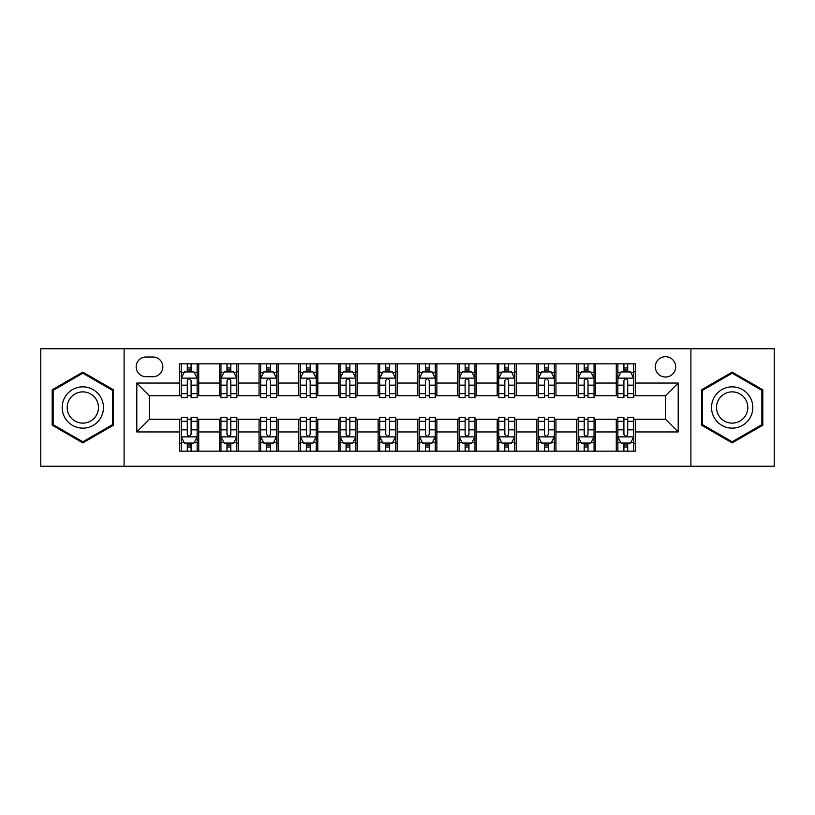 <?xml version="1.0" encoding="UTF-8"?>
<svg xmlns="http://www.w3.org/2000/svg" width="815" height="815" viewBox="0 0 815 815"><rect width="100%" height="100%" fill="white"/><g stroke="black" fill="none" stroke-linecap="round" stroke-linejoin="round"><path stroke-width="1.22" d="M665.498 356.695A10.157 10.157 0 0 0 655.331 366.852A10.157 10.157 0 0 0 665.498 377.019A10.157 10.157 0 0 0 675.655 366.852A10.157 10.157 0 0 0 665.498 356.695M690.896 466.241L774.25 466.241L774.25 348.759L690.896 348.759L690.896 466.241L124.104 466.241L124.104 348.759L40.75 348.759L40.75 466.241L124.104 466.241M146.007 376.703L152.996 376.703A9.841 9.841 0 0 0 162.837 366.852A9.841 9.841 0 0 0 152.996 357.011L146.007 357.011A9.841 9.841 0 0 0 136.166 366.852A9.841 9.841 0 0 0 146.007 376.703M690.896 348.759L124.104 348.759M179.667 431.95L136.808 431.95L136.808 383.05L179.667 383.05L179.667 395.754L149.502 395.754L149.502 419.246L179.667 419.246L179.667 451.164L635.333 451.164L635.333 419.246L665.498 419.246L665.498 395.754L635.333 395.754L635.333 383.05L678.192 383.05L678.192 431.95L635.333 431.95M635.333 383.05L635.333 363.836L179.667 363.836L179.667 383.05M616.283 363.836L616.283 395.754L617.862 395.754M623.903 395.754L627.713 395.754M633.744 395.754L635.333 395.754M616.283 395.754L594.053 395.754M576.582 363.836L576.582 395.754L578.171 395.754M584.202 395.754L588.012 395.754M576.582 395.754L554.363 395.754M536.891 363.836L536.891 395.754L538.481 395.754M544.512 395.754L548.322 395.754M536.891 395.754L514.662 395.754M497.201 363.836L497.201 395.754L498.79 395.754M504.821 395.754L508.631 395.754M497.201 395.754L474.972 395.754M457.51 363.836L457.51 395.754L459.1 395.754M465.131 395.754L468.941 395.754M457.51 395.754L435.281 395.754M417.82 363.836L417.82 395.754L419.409 395.754M425.44 395.754L429.25 395.754M417.82 395.754L395.591 395.754M378.129 363.836L378.129 395.754L379.719 395.754M385.75 395.754L389.56 395.754M378.129 395.754L355.9 395.754M338.439 363.836L338.439 395.754L340.028 395.754M346.059 395.754L349.869 395.754M338.439 395.754L316.21 395.754M298.748 363.836L298.748 395.754L300.338 395.754M306.369 395.754L310.179 395.754M298.748 395.754L276.519 395.754M259.058 363.836L259.058 395.754L260.637 395.754M266.678 395.754L270.488 395.754M259.058 395.754L236.829 395.754M219.357 363.836L219.357 395.754L220.947 395.754M226.988 395.754L230.798 395.754M219.357 395.754L197.138 395.754M179.667 395.754L181.256 395.754M187.287 395.754L191.097 395.754M179.667 419.246L181.256 419.246M187.287 419.246L191.097 419.246M197.138 419.246L198.717 419.246L198.717 451.164M220.947 419.246L198.717 419.246M226.988 419.246L230.798 419.246M236.829 419.246L238.418 419.246L238.418 451.164M260.637 419.246L238.418 419.246M266.678 419.246L270.488 419.246M276.519 419.246L278.109 419.246L278.109 451.164M300.338 419.246L278.109 419.246M306.369 419.246L310.179 419.246M316.21 419.246L317.799 419.246L317.799 451.164M340.028 419.246L317.799 419.246M346.059 419.246L349.869 419.246M355.9 419.246L357.49 419.246L357.49 451.164M379.719 419.246L357.49 419.246M385.75 419.246L389.56 419.246M395.591 419.246L397.18 419.246L397.18 451.164M419.409 419.246L397.18 419.246M425.44 419.246L429.25 419.246M435.281 419.246L436.871 419.246L436.871 451.164M459.1 419.246L436.871 419.246M465.131 419.246L468.941 419.246M474.972 419.246L476.561 419.246L476.561 451.164M498.79 419.246L476.561 419.246M504.821 419.246L508.631 419.246M514.662 419.246L516.252 419.246L516.252 451.164M538.481 419.246L516.252 419.246M544.512 419.246L548.322 419.246M554.363 419.246L555.942 419.246L555.942 451.164M578.171 419.246L555.942 419.246M584.202 419.246L588.012 419.246M594.053 419.246L595.643 419.246L595.643 451.164M617.862 419.246L595.643 419.246M623.903 419.246L627.713 419.246M633.744 419.246L635.333 419.246M198.717 363.836L198.717 395.754M179.667 371.783L181.256 371.783M187.287 371.783L191.097 371.783M197.138 371.783L198.717 371.783M179.667 443.217L181.256 443.217M187.287 443.217L191.097 443.217M197.138 443.217L198.717 443.217M219.357 419.246L219.357 451.164M238.418 363.836L238.418 395.754M219.357 371.783L220.947 371.783M226.988 371.783L230.798 371.783M236.829 371.783L238.418 371.783M219.357 443.217L220.947 443.217M226.988 443.217L230.798 443.217M236.829 443.217L238.418 443.217M259.058 419.246L259.058 451.164M259.058 443.217L260.637 443.217M266.678 443.217L270.488 443.217M276.519 443.217L278.109 443.217M278.109 363.836L278.109 395.754M259.058 371.783L260.637 371.783M266.678 371.783L270.488 371.783M276.519 371.783L278.109 371.783M298.748 419.246L298.748 451.164M298.748 443.217L300.338 443.217M306.369 443.217L310.179 443.217M316.21 443.217L317.799 443.217M317.799 363.836L317.799 395.754M298.748 371.783L300.338 371.783M306.369 371.783L310.179 371.783M316.21 371.783L317.799 371.783M338.439 419.246L338.439 451.164M338.439 443.217L340.028 443.217M346.059 443.217L349.869 443.217M355.9 443.217L357.49 443.217M357.49 363.836L357.49 395.754M338.439 371.783L340.028 371.783M346.059 371.783L349.869 371.783M355.9 371.783L357.49 371.783M378.129 419.246L378.129 451.164M378.129 443.217L379.719 443.217M385.75 443.217L389.56 443.217M395.591 443.217L397.18 443.217M397.18 363.836L397.18 395.754M378.129 371.783L379.719 371.783M385.75 371.783L389.56 371.783M395.591 371.783L397.18 371.783M417.82 419.246L417.82 451.164M417.82 443.217L419.409 443.217M425.44 443.217L429.25 443.217M435.281 443.217L436.871 443.217M436.871 363.836L436.871 395.754M417.82 371.783L419.409 371.783M425.44 371.783L429.25 371.783M435.281 371.783L436.871 371.783M457.51 419.246L457.51 451.164M457.51 443.217L459.1 443.217M465.131 443.217L468.941 443.217M474.972 443.217L476.561 443.217M476.561 363.836L476.561 395.754M457.51 371.783L459.1 371.783M465.131 371.783L468.941 371.783M474.972 371.783L476.561 371.783M497.201 419.246L497.201 451.164M497.201 443.217L498.79 443.217M504.821 443.217L508.631 443.217M514.662 443.217L516.252 443.217M516.252 363.836L516.252 395.754M497.201 371.783L498.79 371.783M504.821 371.783L508.631 371.783M514.662 371.783L516.252 371.783M536.891 419.246L536.891 451.164M536.891 443.217L538.481 443.217M544.512 443.217L548.322 443.217M554.363 443.217L555.942 443.217M555.942 363.836L555.942 395.754M536.891 371.783L538.481 371.783M544.512 371.783L548.322 371.783M554.363 371.783L555.942 371.783M576.582 419.246L576.582 451.164M576.582 443.217L578.171 443.217M584.202 443.217L588.012 443.217M594.053 443.217L595.643 443.217M595.643 363.836L595.643 395.754M576.582 371.783L578.171 371.783M584.202 371.783L588.012 371.783M594.053 371.783L595.643 371.783M616.283 419.246L616.283 451.164M616.283 443.217L617.862 443.217M623.903 443.217L627.713 443.217M633.744 443.217L635.333 443.217M616.283 371.783L617.862 371.783M623.903 371.783L627.713 371.783M633.744 371.783L635.333 371.783M149.502 395.754L136.808 383.05M149.502 419.246L136.808 431.95M678.192 383.05L665.498 395.754M678.192 431.95L665.498 419.246M82.824 442.881L113.468 425.196L113.468 389.804L82.824 372.119L52.18 389.804L52.18 425.196L82.824 442.881M762.82 389.804L732.176 372.119L701.532 389.804L701.532 425.196L732.176 442.881L762.82 425.196L762.82 389.804M191.097 367.962L187.287 367.962M197.138 393.676L191.097 393.676L191.097 397.659L197.138 397.659L197.138 378.282L193.96 371.935L184.435 371.935L181.256 378.282L181.256 397.659L187.287 397.659L187.287 393.676L181.256 393.676M181.256 378.282L181.256 363.836M197.138 378.282L197.138 363.836M187.287 371.935L187.287 363.836M191.097 363.836L191.097 371.935M191.097 393.676L191.097 380.666C189.834 378.221 188.56 378.221 187.287 380.666L187.287 393.676M187.287 447.038L191.097 447.038M181.256 421.324L187.287 421.324L187.287 417.341L181.256 417.341L181.256 436.718L184.435 443.065L193.96 443.065L197.138 436.718L197.138 417.341L191.097 417.341L191.097 421.324L197.138 421.324M197.138 436.718L197.138 451.164M181.256 436.718L181.256 451.164M191.097 443.065L191.097 451.164M187.287 451.164L187.287 443.065M187.287 421.324L187.287 434.334C188.56 436.779 189.834 436.779 191.097 434.334L191.097 421.324M230.798 367.962L226.988 367.962M236.829 393.676L230.798 393.676L230.798 397.659L236.829 397.659L236.829 378.282L233.65 371.935L224.125 371.935L220.947 378.282L220.947 397.659L226.988 397.659L226.988 393.676L220.947 393.676M220.947 378.282L220.947 363.836M236.829 378.282L236.829 363.836M226.988 371.935L226.988 363.836M230.798 363.836L230.798 371.935M230.798 393.676L230.798 380.666C229.524 378.221 228.251 378.221 226.988 380.666L226.988 393.676M270.488 367.962L266.678 367.962M276.519 393.676L270.488 393.676L270.488 397.659L276.519 397.659L276.519 378.282L273.341 371.935L263.815 371.935L260.637 378.282L260.637 397.659L266.678 397.659L266.678 393.676L260.637 393.676M260.637 378.282L260.637 363.836M276.519 378.282L276.519 363.836M266.678 371.935L266.678 363.836M270.488 363.836L270.488 371.935M270.488 393.676L270.488 380.666C269.215 378.221 267.941 378.221 266.678 380.666L266.678 393.676M310.179 367.962L306.369 367.962M316.21 393.676L310.179 393.676L310.179 397.659L316.21 397.659L316.21 378.282L313.031 371.935L303.506 371.935L300.338 378.282L300.338 397.659L306.369 397.659L306.369 393.676L300.338 393.676M300.338 378.282L300.338 363.836M316.21 378.282L316.21 363.836M306.369 371.935L306.369 363.836M310.179 363.836L310.179 371.935M310.179 393.676L310.179 380.666C308.905 378.221 307.642 378.221 306.369 380.666L306.369 393.676M226.988 447.038L230.798 447.038M220.947 421.324L226.988 421.324L226.988 417.341L220.947 417.341L220.947 436.718L224.125 443.065L233.65 443.065L236.829 436.718L236.829 417.341L230.798 417.341L230.798 421.324L236.829 421.324M236.829 436.718L236.829 451.164M220.947 436.718L220.947 451.164M230.798 443.065L230.798 451.164M226.988 451.164L226.988 443.065M226.988 421.324L226.988 434.334C228.251 436.779 229.524 436.779 230.798 434.334L230.798 421.324M266.678 447.038L270.488 447.038M260.637 421.324L266.678 421.324L266.678 417.341L260.637 417.341L260.637 436.718L263.815 443.065L273.341 443.065L276.519 436.718L276.519 417.341L270.488 417.341L270.488 421.324L276.519 421.324M276.519 436.718L276.519 451.164M260.637 436.718L260.637 451.164M270.488 443.065L270.488 451.164M266.678 451.164L266.678 443.065M266.678 421.324L266.678 434.334C267.941 436.779 269.215 436.779 270.488 434.334L270.488 421.324M306.369 447.038L310.179 447.038M300.338 421.324L306.369 421.324L306.369 417.341L300.338 417.341L300.338 436.718L303.506 443.065L313.031 443.065L316.21 436.718L316.21 417.341L310.179 417.341L310.179 421.324L316.21 421.324M316.21 436.718L316.21 451.164M300.338 436.718L300.338 451.164M310.179 443.065L310.179 451.164M306.369 451.164L306.369 443.065M306.369 421.324L306.369 434.334C307.632 436.779 308.905 436.779 310.179 434.334L310.179 421.324M349.869 367.962L346.059 367.962M355.9 393.676L349.869 393.676L349.869 397.659L355.9 397.659L355.9 378.282L352.722 371.935L343.197 371.935L340.028 378.282L340.028 397.659L346.059 397.659L346.059 393.676L340.028 393.676M340.028 378.282L340.028 363.836M355.9 378.282L355.9 363.836M346.059 371.935L346.059 363.836M349.869 363.836L349.869 371.935M349.869 393.676L349.869 380.666C348.596 378.221 347.333 378.221 346.059 380.666L346.059 393.676M346.059 447.038L349.869 447.038M340.028 421.324L346.059 421.324L346.059 417.341L340.028 417.341L340.028 436.718L343.197 443.065L352.722 443.065L355.9 436.718L355.9 417.341L349.869 417.341L349.869 421.324L355.9 421.324M355.9 436.718L355.9 451.164M340.028 436.718L340.028 451.164M349.869 443.065L349.869 451.164M346.059 451.164L346.059 443.065M346.059 421.324L346.059 434.334C347.322 436.779 348.596 436.779 349.869 434.334L349.869 421.324M100.693 397.18A20.64 20.64 0 0 0 72.504 389.621A20.64 20.64 0 0 0 64.945 417.82A20.64 20.64 0 0 0 93.144 425.379A20.64 20.64 0 0 0 100.693 397.18M96.353 399.686A15.628 15.628 0 0 0 75.011 393.971A15.628 15.628 0 0 0 69.285 415.314A15.628 15.628 0 0 0 90.638 421.029A15.628 15.628 0 0 0 96.353 399.686M82.824 441.781L53.138 424.646L53.138 390.354L82.824 373.219L112.511 390.354L112.511 424.646L82.824 441.781M732.176 428.14A20.64 20.64 0 0 0 752.816 407.5A20.64 20.64 0 0 0 732.176 386.86A20.64 20.64 0 0 0 711.536 407.5A20.64 20.64 0 0 0 732.176 428.14M732.176 423.128A15.628 15.628 0 0 0 747.803 407.5A15.628 15.628 0 0 0 732.176 391.872A15.628 15.628 0 0 0 716.548 407.5A15.628 15.628 0 0 0 732.176 423.128M702.489 390.354L732.176 373.219L761.862 390.354L761.862 424.646L732.176 441.781L702.489 424.646L702.489 390.354M389.56 367.962L385.75 367.962M395.591 393.676L389.56 393.676L389.56 397.659L395.591 397.659L395.591 378.282L392.412 371.935L382.887 371.935L379.719 378.282L379.719 397.659L385.75 397.659L385.75 393.676L379.719 393.676M379.719 378.282L379.719 363.836M395.591 378.282L395.591 363.836M385.75 371.935L385.75 363.836M389.56 363.836L389.56 371.935M389.56 393.676L389.56 380.666C388.286 378.221 387.023 378.221 385.75 380.666L385.75 393.676M429.25 367.962L425.44 367.962M435.281 393.676L429.25 393.676L429.25 397.659L435.281 397.659L435.281 378.282L432.113 371.935L422.588 371.935L419.409 378.282L419.409 397.659L425.44 397.659L425.44 393.676L419.409 393.676M419.409 378.282L419.409 363.836M435.281 378.282L435.281 363.836M425.44 371.935L425.44 363.836M429.25 363.836L429.25 371.935M429.25 393.676L429.25 380.666C427.987 378.221 426.714 378.221 425.44 380.666L425.44 393.676M468.941 367.962L465.131 367.962M474.972 393.676L468.941 393.676L468.941 397.659L474.972 397.659L474.972 378.282L471.804 371.935L462.278 371.935L459.1 378.282L459.1 397.659L465.131 397.659L465.131 393.676L459.1 393.676M459.1 378.282L459.1 363.836M474.972 378.282L474.972 363.836M465.131 371.935L465.131 363.836M468.941 363.836L468.941 371.935M468.941 393.676L468.941 380.666C467.678 378.221 466.404 378.221 465.131 380.666L465.131 393.676M508.631 367.962L504.821 367.962M514.662 393.676L508.631 393.676L508.631 397.659L514.662 397.659L514.662 378.282L511.494 371.935L501.969 371.935L498.79 378.282L498.79 397.659L504.821 397.659L504.821 393.676L498.79 393.676M498.79 378.282L498.79 363.836M514.662 378.282L514.662 363.836M504.821 371.935L504.821 363.836M508.631 363.836L508.631 371.935M508.631 393.676L508.631 380.666C507.368 378.221 506.095 378.221 504.821 380.666L504.821 393.676M548.322 367.962L544.512 367.962M554.363 393.676L548.322 393.676L548.322 397.659L554.363 397.659L554.363 378.282L551.184 371.935L541.659 371.935L538.481 378.282L538.481 397.659L544.512 397.659L544.512 393.676L538.481 393.676M538.481 378.282L538.481 363.836M554.363 378.282L554.363 363.836M544.512 371.935L544.512 363.836M548.322 363.836L548.322 371.935M548.322 393.676L548.322 380.666C547.059 378.221 545.785 378.221 544.512 380.666L544.512 393.676M385.75 447.038L389.56 447.038M379.719 421.324L385.75 421.324L385.75 417.341L379.719 417.341L379.719 436.718L382.887 443.065L392.412 443.065L395.591 436.718L395.591 417.341L389.56 417.341L389.56 421.324L395.591 421.324M395.591 436.718L395.591 451.164M379.719 436.718L379.719 451.164M389.56 443.065L389.56 451.164M385.75 451.164L385.75 443.065M385.75 421.324L385.75 434.334C387.013 436.779 388.286 436.779 389.56 434.334L389.56 421.324M425.44 447.038L429.25 447.038M419.409 421.324L425.44 421.324L425.44 417.341L419.409 417.341L419.409 436.718L422.588 443.065L432.113 443.065L435.281 436.718L435.281 417.341L429.25 417.341L429.25 421.324L435.281 421.324M435.281 436.718L435.281 451.164M419.409 436.718L419.409 451.164M429.25 443.065L429.25 451.164M425.44 451.164L425.44 443.065M425.44 421.324L425.44 434.334C426.714 436.779 427.977 436.779 429.25 434.334L429.25 421.324M465.131 447.038L468.941 447.038M459.1 421.324L465.131 421.324L465.131 417.341L459.1 417.341L459.1 436.718L462.278 443.065L471.804 443.065L474.972 436.718L474.972 417.341L468.941 417.341L468.941 421.324L474.972 421.324M474.972 436.718L474.972 451.164M459.1 436.718L459.1 451.164M468.941 443.065L468.941 451.164M465.131 451.164L465.131 443.065M465.131 421.324L465.131 434.334C466.404 436.779 467.667 436.779 468.941 434.334L468.941 421.324M504.821 447.038L508.631 447.038M498.79 421.324L504.821 421.324L504.821 417.341L498.79 417.341L498.79 436.718L501.969 443.065L511.494 443.065L514.662 436.718L514.662 417.341L508.631 417.341L508.631 421.324L514.662 421.324M514.662 436.718L514.662 451.164M498.79 436.718L498.79 451.164M508.631 443.065L508.631 451.164M504.821 451.164L504.821 443.065M504.821 421.324L504.821 434.334C506.095 436.779 507.358 436.779 508.631 434.334L508.631 421.324M544.512 447.038L548.322 447.038M538.481 421.324L544.512 421.324L544.512 417.341L538.481 417.341L538.481 436.718L541.659 443.065L551.184 443.065L554.363 436.718L554.363 417.341L548.322 417.341L548.322 421.324L554.363 421.324M554.363 436.718L554.363 451.164M538.481 436.718L538.481 451.164M548.322 443.065L548.322 451.164M544.512 451.164L544.512 443.065M544.512 421.324L544.512 434.334C545.785 436.779 547.059 436.779 548.322 434.334L548.322 421.324M588.012 367.962L584.202 367.962M594.053 393.676L588.012 393.676L588.012 397.659L594.053 397.659L594.053 378.282L590.875 371.935L581.35 371.935L578.171 378.282L578.171 397.659L584.202 397.659L584.202 393.676L578.171 393.676M578.171 378.282L578.171 363.836M594.053 378.282L594.053 363.836M584.202 371.935L584.202 363.836M588.012 363.836L588.012 371.935M588.012 393.676L588.012 380.666C586.749 378.221 585.476 378.221 584.202 380.666L584.202 393.676M584.202 447.038L588.012 447.038M578.171 421.324L584.202 421.324L584.202 417.341L578.171 417.341L578.171 436.718L581.35 443.065L590.875 443.065L594.053 436.718L594.053 417.341L588.012 417.341L588.012 421.324L594.053 421.324M594.053 436.718L594.053 451.164M578.171 436.718L578.171 451.164M588.012 443.065L588.012 451.164M584.202 451.164L584.202 443.065M584.202 421.324L584.202 434.334C585.476 436.779 586.749 436.779 588.012 434.334L588.012 421.324M627.713 367.962L623.903 367.962M633.744 393.676L627.713 393.676L627.713 397.659L633.744 397.659L633.744 378.282L630.566 371.935L621.04 371.935L617.862 378.282L617.862 397.659L623.903 397.659L623.903 393.676L617.862 393.676M617.862 378.282L617.862 363.836M633.744 378.282L633.744 363.836M623.903 371.935L623.903 363.836M627.713 363.836L627.713 371.935M627.713 393.676L627.713 380.666C626.44 378.221 625.166 378.221 623.903 380.666L623.903 393.676M623.903 447.038L627.713 447.038M617.862 421.324L623.903 421.324L623.903 417.341L617.862 417.341L617.862 436.718L621.04 443.065L630.566 443.065L633.744 436.718L633.744 417.341L627.713 417.341L627.713 421.324L633.744 421.324M633.744 436.718L633.744 451.164M617.862 436.718L617.862 451.164M627.713 443.065L627.713 451.164M623.903 451.164L623.903 443.065M623.903 421.324L623.903 434.334C625.166 436.779 626.44 436.779 627.713 434.334L627.713 421.324M219.357 431.95L198.717 431.95M219.357 383.05L198.717 383.05M259.058 383.05L238.418 383.05M259.058 431.95L238.418 431.95M298.748 383.05L278.109 383.05M298.748 431.95L278.109 431.95M338.439 383.05L317.799 383.05M338.439 431.95L317.799 431.95M378.129 383.05L357.49 383.05M378.129 431.95L357.49 431.95M417.82 383.05L397.18 383.05M417.82 431.95L397.18 431.95M457.51 383.05L436.871 383.05M457.51 431.95L436.871 431.95M497.201 383.05L476.561 383.05M497.201 431.95L476.561 431.95M536.891 383.05L516.252 383.05M536.891 431.95L516.252 431.95M576.582 383.05L555.942 383.05M576.582 431.95L555.942 431.95M616.283 383.05L595.643 383.05M616.283 431.95L595.643 431.95M197.057 378.129L181.338 378.129M181.256 372.312L184.241 372.312M194.153 372.312L197.138 372.312M187.287 385.159L181.256 385.159M197.138 385.159L191.097 385.159M191.097 369.99L187.287 369.99M181.338 436.871L197.057 436.871M197.138 442.688L194.153 442.688M184.241 442.688L181.256 442.688M191.097 429.841L197.138 429.841M181.256 429.841L187.287 429.841M187.287 445.01L191.097 445.01M236.747 378.129L221.028 378.129M220.947 372.312L223.931 372.312M233.844 372.312L236.829 372.312M226.988 385.159L220.947 385.159M236.829 385.159L230.798 385.159M230.798 369.99L226.988 369.99M276.438 378.129L260.719 378.129M260.637 372.312L263.622 372.312M273.534 372.312L276.519 372.312M266.678 385.159L260.637 385.159M276.519 385.159L270.488 385.159M270.488 369.99L266.678 369.99M316.128 378.129L300.409 378.129M300.338 372.312L303.323 372.312M313.225 372.312L316.21 372.312M306.369 385.159L300.338 385.159M316.21 385.159L310.179 385.159M310.179 369.99L306.369 369.99M221.028 436.871L236.747 436.871M236.829 442.688L233.844 442.688M223.931 442.688L220.947 442.688M230.798 429.841L236.829 429.841M220.947 429.841L226.988 429.841M226.988 445.01L230.798 445.01M260.719 436.871L276.438 436.871M276.519 442.688L273.534 442.688M263.622 442.688L260.637 442.688M270.488 429.841L276.519 429.841M260.637 429.841L266.678 429.841M266.678 445.01L270.488 445.01M300.409 436.871L316.128 436.871M316.21 442.688L313.225 442.688M303.323 442.688L300.338 442.688M310.179 429.841L316.21 429.841M300.338 429.841L306.369 429.841M306.369 445.01L310.179 445.01M355.819 378.129L340.099 378.129M340.028 372.312L343.013 372.312M352.915 372.312L355.9 372.312M346.059 385.159L340.028 385.159M355.9 385.159L349.869 385.159M349.869 369.99L346.059 369.99M340.099 436.871L355.819 436.871M355.9 442.688L352.915 442.688M343.013 442.688L340.028 442.688M349.869 429.841L355.9 429.841M340.028 429.841L346.059 429.841M346.059 445.01L349.869 445.01M395.509 378.129L379.8 378.129M379.719 372.312L382.704 372.312M392.606 372.312L395.591 372.312M385.75 385.159L379.719 385.159M395.591 385.159L389.56 385.159M389.56 369.99L385.75 369.99M435.2 378.129L419.491 378.129M419.409 372.312L422.394 372.312M432.296 372.312L435.281 372.312M425.44 385.159L419.409 385.159M435.281 385.159L429.25 385.159M429.25 369.99L425.44 369.99M474.901 378.129L459.181 378.129M459.1 372.312L462.085 372.312M471.987 372.312L474.972 372.312M465.131 385.159L459.1 385.159M474.972 385.159L468.941 385.159M468.941 369.99L465.131 369.99M514.591 378.129L498.872 378.129M498.79 372.312L501.775 372.312M511.677 372.312L514.662 372.312M504.821 385.159L498.79 385.159M514.662 385.159L508.631 385.159M508.631 369.99L504.821 369.99M554.282 378.129L538.562 378.129M538.481 372.312L541.466 372.312M551.378 372.312L554.363 372.312M544.512 385.159L538.481 385.159M554.363 385.159L548.322 385.159M548.322 369.99L544.512 369.99M379.8 436.871L395.509 436.871M395.591 442.688L392.606 442.688M382.704 442.688L379.719 442.688M389.56 429.841L395.591 429.841M379.719 429.841L385.75 429.841M385.75 445.01L389.56 445.01M419.491 436.871L435.2 436.871M435.281 442.688L432.296 442.688M422.394 442.688L419.409 442.688M429.25 429.841L435.281 429.841M419.409 429.841L425.44 429.841M425.44 445.01L429.25 445.01M459.181 436.871L474.901 436.871M474.972 442.688L471.987 442.688M462.085 442.688L459.1 442.688M468.941 429.841L474.972 429.841M459.1 429.841L465.131 429.841M465.131 445.01L468.941 445.01M498.872 436.871L514.591 436.871M514.662 442.688L511.677 442.688M501.775 442.688L498.79 442.688M508.631 429.841L514.662 429.841M498.79 429.841L504.821 429.841M504.821 445.01L508.631 445.01M538.562 436.871L554.282 436.871M554.363 442.688L551.378 442.688M541.466 442.688L538.481 442.688M548.322 429.841L554.363 429.841M538.481 429.841L544.512 429.841M544.512 445.01L548.322 445.01M593.972 378.129L578.253 378.129M578.171 372.312L581.156 372.312M591.069 372.312L594.053 372.312M584.202 385.159L578.171 385.159M594.053 385.159L588.012 385.159M588.012 369.99L584.202 369.99M578.253 436.871L593.972 436.871M594.053 442.688L591.069 442.688M581.156 442.688L578.171 442.688M588.012 429.841L594.053 429.841M578.171 429.841L584.202 429.841M584.202 445.01L588.012 445.01M633.663 378.129L617.943 378.129M617.862 372.312L620.847 372.312M630.759 372.312L633.744 372.312M623.903 385.159L617.862 385.159M633.744 385.159L627.713 385.159M627.713 369.99L623.903 369.99M617.943 436.871L633.663 436.871M633.744 442.688L630.759 442.688M620.847 442.688L617.862 442.688M627.713 429.841L633.744 429.841M617.862 429.841L623.903 429.841M623.903 445.01L627.713 445.01"/></g></svg>

